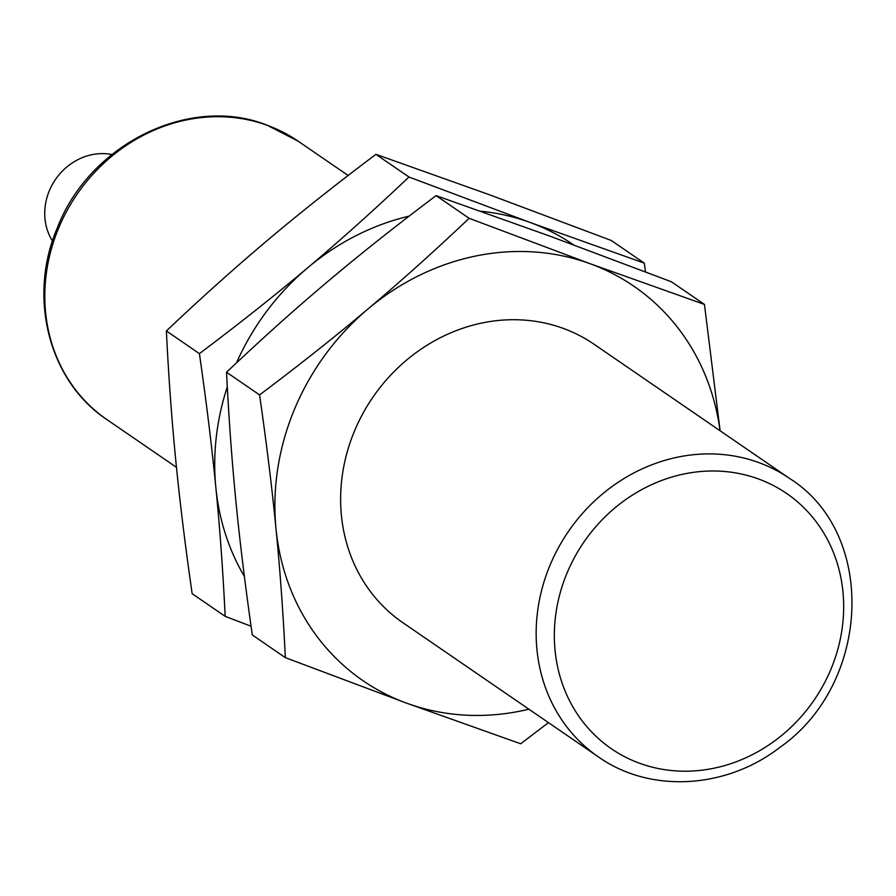 <?xml version="1.0" encoding="UTF-8"?>
<svg xmlns="http://www.w3.org/2000/svg" width="896" height="896" viewBox="0 0 896 896"><rect width="100%" height="100%" fill="white"/><g stroke="black" fill="none" stroke-linecap="round" stroke-linejoin="round"><path stroke-width="1.34" d="M244.384 576.464A239.254 215.768 -55.5 0 1 215.835 487.413A239.254 215.768 -55.5 0 1 227.304 386.859M480.592 211.21A239.254 215.768 -55.5 0 1 530.163 222.499A239.254 215.768 -55.5 0 1 573.586 244.866M236.522 362.846A239.254 215.768 -55.5 0 1 307.731 267.747A239.254 215.768 -55.5 0 1 409.125 216.138M199.416 353.629C239.288 323.669 275.386 295.042 307.731 267.747C340.122 240.486 373.867 210.246 408.968 177.016L375.928 154.336C336.056 184.296 299.958 212.923 267.613 240.218C235.234 267.478 201.477 297.718 166.376 330.949C168.605 376.32 171.718 419.294 175.728 459.894C179.682 500.45 185.158 545.048 192.147 593.678L225.187 616.358C222.958 570.998 219.845 528.013 215.835 487.413C211.882 446.858 206.405 402.259 199.416 353.629L166.376 330.949M408.968 177.016L530.163 222.499L644.291 263.144L611.24 240.464L490.056 194.981L375.928 154.336M644.291 263.144L645.534 271.88M251.07 626.237L225.187 616.358M528.886 709.195A239.254 215.768 -55.5 0 1 406.549 703.136A239.254 215.768 -55.5 0 1 276.002 528.707A239.254 215.768 -55.5 0 1 367.898 309.042A239.254 215.768 -55.5 0 1 590.33 263.794A239.254 215.768 -55.5 0 1 720.014 430.696M789.533 478.419L594.003 344.221A168.885 152.298 124.5 0 0 563.304 328.406A168.885 152.298 124.5 0 0 362.846 413.605A168.885 152.298 124.5 0 0 402.875 622.709L598.416 756.907C649.88 793.352 725.794 789.174 779.677 747.533C871.114 683.939 877.318 533.434 789.533 478.419A168.885 152.298 124.5 0 0 758.845 462.594A168.885 152.298 124.5 0 0 558.387 547.792A168.885 152.298 124.5 0 0 598.416 756.907M259.582 394.912C299.454 364.963 335.552 336.336 367.898 309.042C400.288 281.781 434.034 251.53 469.134 218.31L436.094 195.63C396.222 225.59 360.125 254.218 327.779 281.512C295.389 308.773 261.643 339.013 226.542 372.243C228.771 417.603 231.885 460.589 235.894 501.178C239.848 541.744 245.325 586.342 252.314 634.973L285.354 657.653C283.125 612.282 280.011 569.307 276.002 528.707C272.048 488.152 266.571 443.554 259.582 394.912L226.542 372.243M469.134 218.31L590.33 263.794L704.458 304.427L671.406 281.758L550.222 236.264L436.094 195.63M704.458 304.427L720.126 430.786M548.464 722.624L520.677 743.77L406.549 703.136L285.354 657.653M52.483 241.058A56.291 50.77 -55.5 0 1 55.474 179.469A56.291 50.77 -55.5 0 1 111.866 154.526M758.453 478.957A154.806 139.608 124.5 0 0 555.061 650.373A154.806 139.608 124.5 0 0 783.462 733.97A154.806 139.608 124.5 0 0 758.453 478.957M176.467 467.331L107.061 419.698A168.885 152.298 -55.5 0 1 67.032 210.594A168.885 152.298 -55.5 0 1 267.49 125.395A168.885 152.298 -55.5 0 1 298.189 141.21L348.13 175.482M298.189 141.21L266.918 125.093C189.862 94.528 89.79 143.875 57.501 227.427C27.373 296.979 48.776 381.282 107.061 419.698"/></g></svg>
